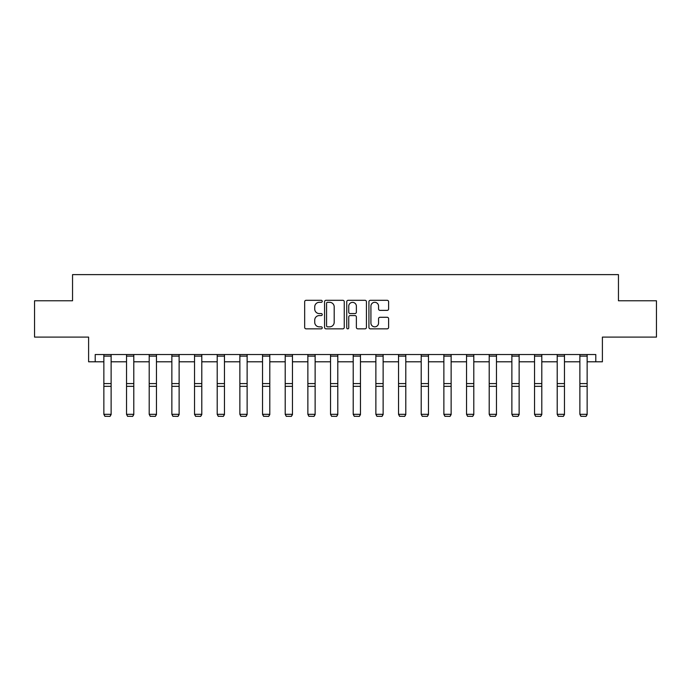<?xml version="1.0" encoding="UTF-8"?>
<svg xmlns="http://www.w3.org/2000/svg" width="691" height="691" viewBox="0 0 691 691"><rect width="100%" height="100%" fill="white"/><g stroke="black" fill="none" stroke-linecap="round" stroke-linejoin="round"><path stroke-width="1.04" d="M322.248 301.311A1.002 1.002 0 0 0 321.255 300.309L306.096 300.309A1.425 1.425 0 0 0 304.671 301.742L304.671 327.413A1.425 1.425 0 0 0 306.096 328.838L321.255 328.838A1.002 1.002 0 0 0 322.248 327.836A1.002 1.002 0 0 0 321.255 326.843L319.294 326.843A4.561 4.561 0 0 1 314.725 322.274L314.725 320.14A4.561 4.561 0 0 1 319.294 315.571L321.255 315.571A1.002 1.002 0 0 0 322.248 314.578A1.002 1.002 0 0 0 321.255 313.576L319.294 313.576A4.561 4.561 0 0 1 314.725 309.015L314.725 306.873A4.561 4.561 0 0 1 319.294 302.312L321.255 302.312A1.002 1.002 0 0 0 322.248 301.311M95.211 361.799L95.211 354.535L595.789 354.535L595.789 361.799L602.397 361.799L602.397 337.096L656.45 337.096L656.45 300.775L618.454 300.775L618.454 274.621L72.546 274.621L72.546 300.775L34.55 300.775L34.55 337.096L88.603 337.096L88.603 361.799L103.857 361.799M387.185 310.371A1.425 1.425 0 0 0 388.61 308.937L388.61 301.742A1.425 1.425 0 0 0 387.185 300.309L370.35 300.309A1.425 1.425 0 0 0 368.925 301.742L368.925 327.413A1.425 1.425 0 0 0 370.35 328.838L387.185 328.838A1.425 1.425 0 0 0 388.61 327.413L388.61 318.715A1.425 1.425 0 0 0 387.185 317.281L379.981 317.281A1.425 1.425 0 0 0 378.556 318.715L378.556 323.025A3.818 3.818 0 0 1 374.738 326.843A3.818 3.818 0 0 1 370.92 323.025L370.92 306.122A3.818 3.818 0 0 1 374.738 302.312A3.818 3.818 0 0 1 378.556 306.122L378.556 308.937A1.425 1.425 0 0 0 379.981 310.371L387.185 310.371M344.256 301.742A1.425 1.425 0 0 0 342.822 300.309L325.997 300.309A1.425 1.425 0 0 0 324.571 301.742L324.571 327.413A1.425 1.425 0 0 0 325.997 328.838L342.822 328.838A1.425 1.425 0 0 0 344.256 327.413L344.256 301.742M348.178 300.309L365.003 300.309A1.425 1.425 0 0 1 366.429 301.742L366.429 327.413A1.425 1.425 0 0 1 365.003 328.838L357.8 328.838A1.425 1.425 0 0 1 356.375 327.413L356.375 316.996A1.425 1.425 0 0 0 354.949 315.571L350.173 315.571A1.425 1.425 0 0 0 348.748 316.996L348.748 327.836A1.002 1.002 0 0 1 347.746 328.838A1.002 1.002 0 0 1 346.744 327.836L346.744 301.742A1.425 1.425 0 0 1 348.178 300.309M111.121 361.799L126.531 361.799M133.795 361.799L149.196 361.799M156.46 361.799L171.86 361.799M179.124 361.799L194.525 361.799M201.798 361.799L217.199 361.799M224.463 361.799L239.863 361.799M247.128 361.799L262.528 361.799M269.801 361.799L285.202 361.799M292.466 361.799L307.866 361.799M315.131 361.799L330.531 361.799M337.795 361.799L353.205 361.799M360.469 361.799L375.869 361.799M383.134 361.799L398.534 361.799M405.798 361.799L421.199 361.799M428.472 361.799L443.872 361.799M451.137 361.799L466.537 361.799M473.801 361.799L489.202 361.799M496.475 361.799L511.876 361.799M519.14 361.799L534.54 361.799M541.804 361.799L557.205 361.799M564.469 361.799L579.879 361.799M587.143 361.799L595.789 361.799M327.569 302.312A1.002 1.002 0 0 0 326.567 303.306L326.567 325.841A1.002 1.002 0 0 0 327.569 326.843L329.633 326.843A4.561 4.561 0 0 0 334.194 322.274L334.194 306.873A4.561 4.561 0 0 0 329.633 302.312L327.569 302.312M356.375 306.199A3.818 3.818 0 0 0 352.557 302.382A3.818 3.818 0 0 0 348.748 306.199L348.748 312.151A1.425 1.425 0 0 0 350.173 313.576L354.949 313.576A1.425 1.425 0 0 0 356.375 312.151L356.375 306.199M111.121 354.535L111.121 414.574L110.033 416.379L104.946 416.276L110.033 416.379M104.946 416.379L103.857 414.315L111.121 414.315L110.033 416.276M103.857 354.535L103.857 414.315L104.946 416.276M133.795 354.535L133.795 414.574L132.707 416.379L127.619 416.276L132.707 416.379M127.619 416.379L126.531 414.315L133.795 414.315L132.707 416.276M126.531 354.535L126.531 414.315L127.619 416.276M156.46 354.535L156.46 414.574L155.371 416.379L150.284 416.276L155.371 416.379M150.284 416.379L149.196 414.315L156.46 414.315L155.371 416.276M149.196 354.535L149.196 414.315L150.284 416.276M179.124 354.535L179.124 414.574L178.036 416.379L172.949 416.276L178.036 416.379M172.949 416.379L171.86 414.315L179.124 414.315L178.036 416.276M171.86 354.535L171.86 414.315L172.949 416.276M201.798 354.535L201.798 414.574L200.701 416.379L195.622 416.276L200.701 416.379M195.622 416.379L194.525 414.315L201.798 414.315L200.701 416.276M194.525 354.535L194.525 414.315L195.622 416.276M224.463 354.535L224.463 414.574L223.374 416.379L218.287 416.276L223.374 416.379M218.287 416.379L217.199 414.315L224.463 414.315L223.374 416.276M217.199 354.535L217.199 414.315L218.287 416.276M247.128 354.535L247.128 414.574L246.039 416.379L240.952 416.276L246.039 416.379M240.952 416.379L239.863 414.315L247.128 414.315L246.039 416.276M239.863 354.535L239.863 414.315L240.952 416.276M269.801 354.535L269.801 414.574L268.704 416.379L263.625 416.276L268.704 416.379M263.625 416.379L262.528 414.315L269.801 414.315L268.704 416.276M262.528 354.535L262.528 414.315L263.625 416.276M292.466 354.535L292.466 414.574L291.377 416.379L286.29 416.276L291.377 416.379M286.29 416.379L285.202 414.315L292.466 414.315L291.377 416.276M285.202 354.535L285.202 414.315L286.29 416.276M315.131 354.535L315.131 414.574L314.042 416.379L308.955 416.276L314.042 416.379M308.955 416.379L307.866 414.315L315.131 414.315L314.042 416.276M307.866 354.535L307.866 414.315L308.955 416.276M337.795 354.535L337.795 414.574L336.707 416.379L331.62 416.276L336.707 416.379M331.62 416.379L330.531 414.315L337.795 414.315L336.707 416.276M330.531 354.535L330.531 414.315L331.62 416.276M360.469 354.535L360.469 414.574L359.38 416.379L354.293 416.276L359.38 416.379M354.293 416.379L353.205 414.315L360.469 414.315L359.38 416.276M353.205 354.535L353.205 414.315L354.293 416.276M383.134 354.535L383.134 414.574L382.045 416.379L376.958 416.276L382.045 416.379M376.958 416.379L375.869 414.315L383.134 414.315L382.045 416.276M375.869 354.535L375.869 414.315L376.958 416.276M405.798 354.535L405.798 414.574L404.71 416.379L399.623 416.276L404.71 416.379M399.623 416.379L398.534 414.315L405.798 414.315L404.71 416.276M398.534 354.535L398.534 414.315L399.623 416.276M428.472 354.535L428.472 414.574L427.375 416.379L422.296 416.276L427.375 416.379M422.296 416.379L421.199 414.315L428.472 414.315L427.375 416.276M421.199 354.535L421.199 414.315L422.296 416.276M451.137 354.535L451.137 414.574L450.048 416.379L444.961 416.276L450.048 416.379M444.961 416.379L443.872 414.315L451.137 414.315L450.048 416.276M443.872 354.535L443.872 414.315L444.961 416.276M473.801 354.535L473.801 414.574L472.713 416.379L467.626 416.276L472.713 416.379M467.626 416.379L466.537 414.315L473.801 414.315L472.713 416.276M466.537 354.535L466.537 414.315L467.626 416.276M496.475 354.535L496.475 414.574L495.378 416.379L490.299 416.276L495.378 416.379M490.299 416.379L489.202 414.315L496.475 414.315L495.378 416.276M489.202 354.535L489.202 414.315L490.299 416.276M519.14 354.535L519.14 414.574L518.051 416.379L512.964 416.276L518.051 416.379M512.964 416.379L511.876 414.315L519.14 414.315L518.051 416.276M511.876 354.535L511.876 414.315L512.964 416.276M541.804 354.535L541.804 414.574L540.716 416.379L535.629 416.276L540.716 416.379M535.629 416.379L534.54 414.315L541.804 414.315L540.716 416.276M534.54 354.535L534.54 414.315L535.629 416.276M564.469 354.535L564.469 414.574L563.381 416.379L558.293 416.276L563.381 416.379M558.293 416.379L557.205 414.315L564.469 414.315L563.381 416.276M557.205 354.535L557.205 414.315L558.293 416.276M587.143 354.535L587.143 414.574L586.054 416.379L580.967 416.276L586.054 416.379M580.967 416.379L579.879 414.315L587.143 414.315L586.054 416.276M579.879 354.535L579.879 414.315L580.967 416.276M111.121 354.561L103.857 354.561M111.121 383.574L103.857 383.574M111.121 386.329L103.857 386.329M111.121 356.124L103.857 356.124M133.795 354.561L126.531 354.561M133.795 383.574L126.531 383.574M133.795 386.329L126.531 386.329M133.795 356.124L126.531 356.124M156.46 354.561L149.196 354.561M156.46 383.574L149.196 383.574M156.46 386.329L149.196 386.329M156.46 356.124L149.196 356.124M179.124 354.561L171.86 354.561M179.124 383.574L171.86 383.574M179.124 386.329L171.86 386.329M179.124 356.124L171.86 356.124M201.798 354.561L194.525 354.561M201.798 383.574L194.525 383.574M201.798 386.329L194.525 386.329M201.798 356.124L194.525 356.124M224.463 354.561L217.199 354.561M224.463 383.574L217.199 383.574M224.463 386.329L217.199 386.329M224.463 356.124L217.199 356.124M247.128 354.561L239.863 354.561M247.128 383.574L239.863 383.574M247.128 386.329L239.863 386.329M247.128 356.124L239.863 356.124M269.801 354.561L262.528 354.561M269.801 383.574L262.528 383.574M269.801 386.329L262.528 386.329M269.801 356.124L262.528 356.124M292.466 354.561L285.202 354.561M292.466 383.574L285.202 383.574M292.466 386.329L285.202 386.329M292.466 356.124L285.202 356.124M315.131 354.561L307.866 354.561M315.131 383.574L307.866 383.574M315.131 386.329L307.866 386.329M315.131 356.124L307.866 356.124M337.795 354.561L330.531 354.561M337.795 383.574L330.531 383.574M337.795 386.329L330.531 386.329M337.795 356.124L330.531 356.124M360.469 354.561L353.205 354.561M360.469 383.574L353.205 383.574M360.469 386.329L353.205 386.329M360.469 356.124L353.205 356.124M383.134 354.561L375.869 354.561M383.134 383.574L375.869 383.574M383.134 386.329L375.869 386.329M383.134 356.124L375.869 356.124M405.798 354.561L398.534 354.561M405.798 383.574L398.534 383.574M405.798 386.329L398.534 386.329M405.798 356.124L398.534 356.124M428.472 354.561L421.199 354.561M428.472 383.574L421.199 383.574M428.472 386.329L421.199 386.329M428.472 356.124L421.199 356.124M451.137 354.561L443.872 354.561M451.137 383.574L443.872 383.574M451.137 386.329L443.872 386.329M451.137 356.124L443.872 356.124M473.801 354.561L466.537 354.561M473.801 383.574L466.537 383.574M473.801 386.329L466.537 386.329M473.801 356.124L466.537 356.124M496.475 354.561L489.202 354.561M496.475 383.574L489.202 383.574M496.475 386.329L489.202 386.329M496.475 356.124L489.202 356.124M519.14 354.561L511.876 354.561M519.14 383.574L511.876 383.574M519.14 386.329L511.876 386.329M519.14 356.124L511.876 356.124M541.804 354.561L534.54 354.561M541.804 383.574L534.54 383.574M541.804 386.329L534.54 386.329M541.804 356.124L534.54 356.124M564.469 354.561L557.205 354.561M564.469 383.574L557.205 383.574M564.469 386.329L557.205 386.329M564.469 356.124L557.205 356.124M587.143 354.561L579.879 354.561M587.143 383.574L579.879 383.574M587.143 386.329L579.879 386.329M587.143 356.124L579.879 356.124"/></g></svg>

